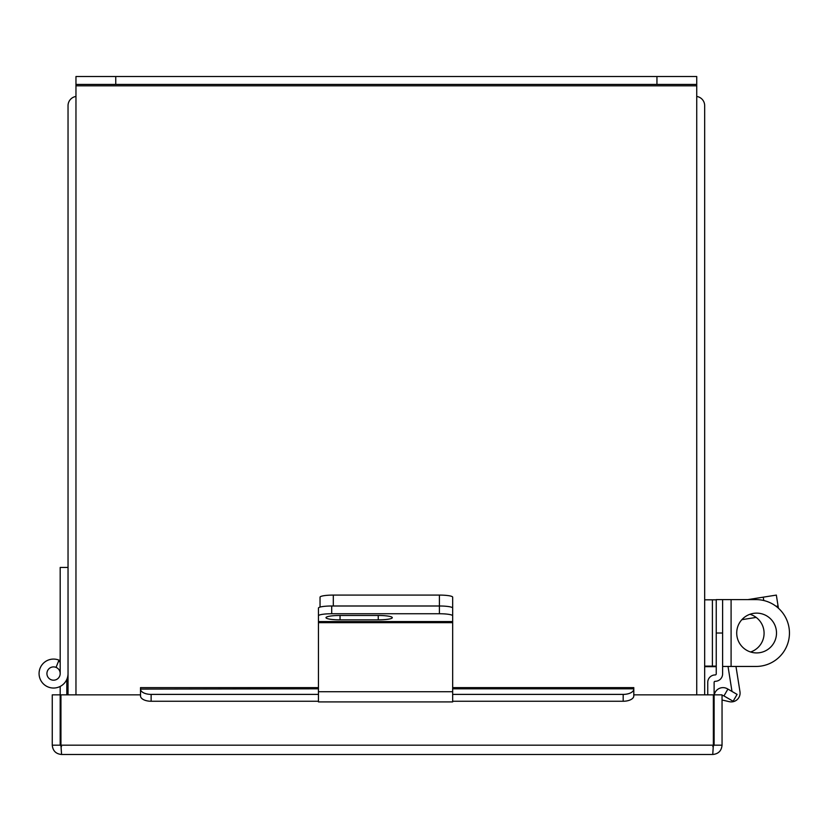 <?xml version="1.0" encoding="UTF-8"?>
<svg xmlns="http://www.w3.org/2000/svg" width="831" height="831" viewBox="0 0 831 831"><rect width="100%" height="100%" fill="white"/><g stroke="black" fill="none" stroke-linecap="round" stroke-linejoin="round"><path stroke-width="1.25" d="M696.742 96.458A9.307 9.307 0 0 1 704.667 105.662L704.667 694.851M68.038 694.851L68.038 105.662A9.307 9.307 0 0 1 75.964 96.458M60.185 673.557A6.627 6.627 0 0 0 47.138 671.884A6.627 6.627 0 0 0 52.706 680.142A6.627 6.627 0 0 0 60.185 673.557L60.185 567.459L68.038 567.459M56.041 667.407L58.98 660.136A14.48 14.48 0 0 0 39.545 669.89A14.48 14.48 0 0 0 51.709 687.923A14.48 14.48 0 0 0 68.038 673.557M60.185 662.078A13.265 13.265 0 0 0 58.523 661.258M66.823 694.851L66.823 679.374M633.731 696.513L633.793 694.851L713.362 694.851L713.362 745.178L712.738 754.486L61.567 754.486C55.916 753.935 52.81 750.829 52.26 745.178L60.185 745.178L60.185 686.437M61.567 754.486L60.943 745.178L60.943 694.851L140.512 694.851L140.574 696.513M633.793 695.557L633.793 694.851M712.738 754.486C718.389 753.935 721.495 750.829 722.046 745.178L722.046 694.851L714.12 694.851L714.12 745.178L712.738 746.56M722.046 745.178L714.12 745.178M60.185 745.178L61.567 746.56M52.26 745.178L52.26 694.851L60.185 694.851M714.276 694.851A8.881 8.881 0 0 1 727.437 688.816L737.087 694.394L733.129 701.25L723.479 695.682A0.956 0.956 0 0 0 722.046 696.513M318.45 688.816L140.512 689.086A10.606 5.308 0 0 0 151.128 694.394L151.128 701.25A10.606 5.308 180 0 1 140.512 695.952L140.512 687.632L318.45 687.632M452.666 687.632L633.793 687.632L633.793 695.952A10.606 5.308 180 0 1 623.177 701.25L623.177 694.394A10.606 5.308 0 0 0 633.793 689.086M151.128 694.394L318.45 694.394M452.666 694.394L623.177 694.394M151.128 701.25L318.45 701.25M452.666 701.25L623.177 701.25M452.666 616.685L452.666 615.74M320.039 607.077L320.039 597.167A13.265 2.078 -0 0 1 333.304 595.089L439.402 595.089A13.265 2.078 -0 0 1 452.666 597.167L452.666 608.063A13.265 2.078 180 0 0 439.402 605.996A13.265 2.078 -0 0 1 452.666 608.063L452.666 621.578L318.45 621.578L318.45 691.724L452.666 691.724L452.666 621.578M333.304 595.089L333.304 605.996L439.402 605.996L439.402 595.089M715.699 666.13L715.699 666.659L704.667 666.659M747.848 599.608L776.341 595.089L778.065 605.996L776.341 595.089M318.45 621.578L318.45 608.063A13.265 2.078 -0 0 1 331.704 605.996L439.402 605.996L439.402 613.745A13.265 2.078 180 0 1 452.666 615.823M378.24 619.864A14.054 2.202 180 0 0 392.305 617.662A14.054 2.202 180 0 0 378.24 615.47L340.045 615.47A14.054 2.202 180 0 0 325.991 617.662A14.054 2.202 180 0 0 340.045 619.864L378.24 619.864L378.24 615.47M331.704 605.996L331.704 613.745L439.402 613.745M331.704 613.745A13.265 2.078 180 0 0 318.45 615.823M452.666 691.724L452.666 701.904L318.45 701.904L318.45 691.724M728.029 666.452L731.986 691.444M735.975 666.452L739.974 691.724A8.809 8.809 0 0 1 729.296 701.676L722.046 700.003M741.865 619.677L756.168 617.412M776.102 606.308L778.065 605.996L778.418 608.219M696.742 694.851L696.742 84.44L656.947 84.44L656.947 76.514L696.742 76.514L696.742 84.44M75.964 84.44L75.964 76.514L115.758 76.514L115.758 84.44L75.964 84.44L75.964 694.851M115.758 76.514L656.947 76.514M115.758 84.44L656.947 84.44M736.713 633.025A19.892 19.892 0 0 0 756.615 652.927A19.892 19.892 0 0 0 776.507 633.025A19.892 19.892 0 0 0 756.615 613.133A19.892 19.892 0 0 0 736.713 633.025M722.606 633.025L716.239 633.025L716.239 599.608L722.606 599.608L722.606 673.879A7.427 7.427 0 0 1 715.179 681.306A1.06 1.06 0 0 0 714.12 682.365L714.12 694.851M716.239 633.025L716.239 673.879A1.06 1.06 0 0 1 715.179 674.938A7.427 7.427 0 0 0 707.752 682.365L707.752 694.851M722.606 666.452L731.093 666.452L731.093 599.608L722.606 599.608M731.093 599.608L756.023 599.608A33.427 33.427 0 0 1 789.45 633.025A33.427 33.427 0 0 1 756.023 666.452L731.093 666.452M749.957 614.275A19.788 19.788 0 0 1 750.601 651.992M716.239 666.13L704.667 666.13M716.239 599.816L704.667 599.816M713.362 745.178L60.943 745.178M723.936 695.952L727.904 689.086M452.666 688.816L633.793 688.816M763.772 600.512L763.242 597.167M318.45 622.679L452.666 622.679M340.045 615.47L340.045 619.864M75.964 85.822L696.742 85.822M712.406 666.13L712.406 599.816"/></g></svg>
